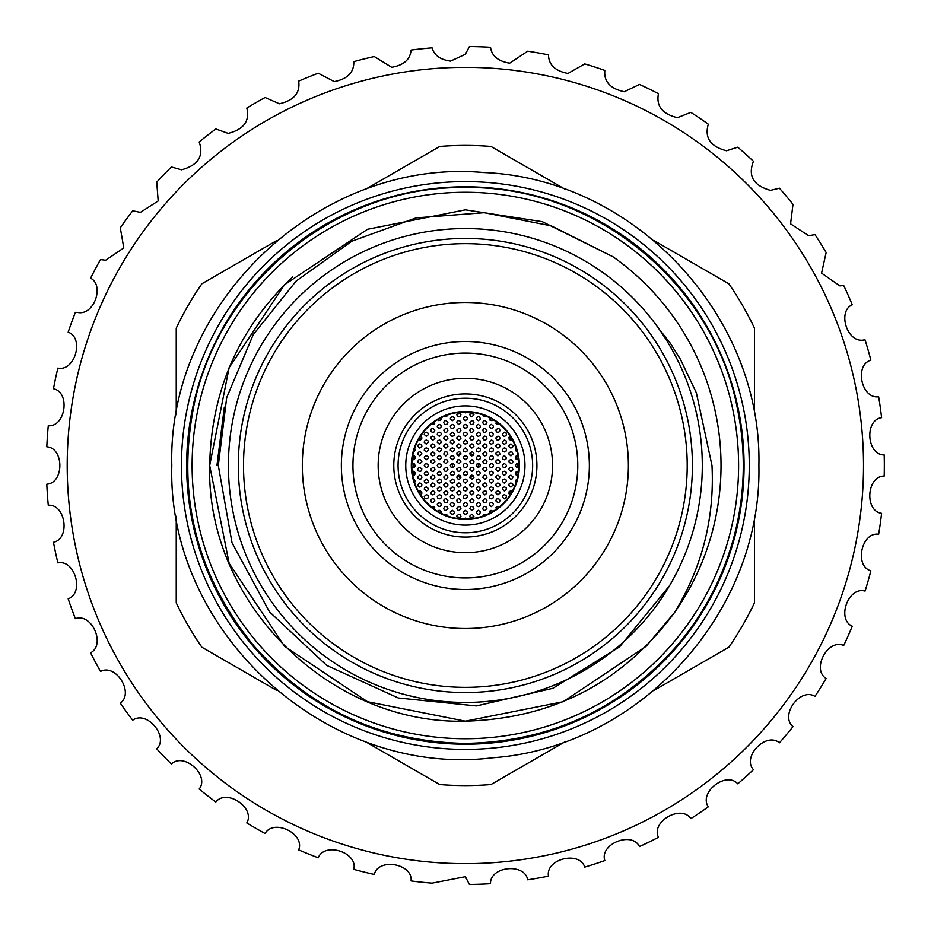 <?xml version="1.0" encoding="UTF-8"?>
<svg xmlns="http://www.w3.org/2000/svg" width="931" height="931" viewBox="0 0 931 931"><rect width="100%" height="100%" fill="white"/><g stroke="black" fill="none" stroke-linecap="round" stroke-linejoin="round"><path stroke-width="1.4" d="M702.3 465.5A236.94 236.94 0 0 0 465.36 228.561A236.94 236.94 0 0 0 228.421 465.5A236.94 236.94 0 0 0 465.36 702.44A236.94 236.94 0 0 0 702.3 465.5M516.077 448.288L515.39 450.395L517.17 451.954M518.008 455.701L515.89 456.26L515.39 458.227L516.519 459.577L518.567 459.414M510.2 436.22L509.013 437.302L509.164 439.327L510.654 440.247L512.294 439.711M510.898 443.901L508.826 445.844L509.455 447.485L510.898 448.067L512.562 447.229L512.981 445.902L510.898 443.901M510.898 451.71L509.187 452.606L508.826 453.944L510.898 455.876L512.958 454.119L512.283 452.233L510.898 451.71M502.333 426.747L504.102 428.528M504.393 432.193L502.321 434.079L502.926 435.755L504.393 436.36L506.022 435.568L506.476 434.242L505.999 432.95L504.393 432.193M504.393 440.002L502.321 441.864L502.903 443.54L504.393 444.157L506.01 443.389L506.476 442.074L506.022 440.782L504.393 440.002M504.393 447.799L502.321 449.696L502.915 451.36L504.393 451.966L506.033 451.174L506.476 449.859L506.01 448.567L504.393 447.799M504.393 455.608L502.321 457.528L502.938 459.181L504.393 459.774L506.045 458.96L506.476 457.645L504.393 455.608M496.037 421.603L496.421 424.036L499.307 424.082M497.887 428.283L495.816 430.157L496.421 431.844L497.887 432.45L499.505 431.67L499.97 430.355L499.505 429.051L497.887 428.283M497.887 436.092L495.816 437.966L496.409 439.653L497.887 440.258L499.516 439.479L499.97 438.164L499.505 436.86L497.887 436.092M497.887 443.901L495.816 445.798L496.421 447.462L497.887 448.067L499.528 447.264L499.97 445.949L499.493 444.657L497.887 443.901M497.887 451.71L496.176 452.606L495.816 453.944L497.887 455.876L499.947 454.119L499.26 452.222L497.887 451.71M489.531 417.705L490.125 420.312L492.092 420.614L493.162 419.73M491.382 424.385L489.694 425.234L489.299 426.573L491.463 428.551L493.186 427.504L493.442 426.13L491.382 424.385M491.382 432.193L489.718 433.02L489.299 434.335L490.113 435.929L491.417 436.36L492.708 435.883L493.442 433.986L491.382 432.193M491.382 440.002L489.31 441.864L489.904 443.552L491.382 444.157L492.999 443.377L493.465 442.074L492.999 440.77L491.382 440.002M491.382 447.799L489.31 449.673L489.904 451.349L491.382 451.966L493.011 451.186L493.465 449.882L492.999 448.579L491.382 447.799M491.382 455.608L489.31 457.482L489.904 459.158L491.382 459.774L493.011 458.983L493.465 457.68L492.999 456.388L491.382 455.608M482.793 414.865L484.248 416.739L486.343 416.227M484.876 420.475L483.189 421.347L482.793 422.686L483.666 424.257L484.981 424.641L486.68 423.593L486.925 422.22L484.876 420.475M484.876 428.283L483.224 429.098L482.793 430.425L483.608 432.019L484.9 432.45L486.657 431.449L486.936 430.099L484.876 428.283M484.876 436.092L482.805 437.977L483.41 439.653L484.876 440.258L486.506 439.467L486.96 438.152L486.482 436.86L484.876 436.092M484.876 443.901L482.805 445.774L483.398 447.45L484.876 448.067L486.506 447.276L486.96 445.972L486.494 444.669L484.876 443.901M484.876 451.71L482.805 453.583L483.41 455.259L484.876 455.876L486.506 455.084L486.96 453.769L486.494 452.478L484.876 451.71M478.371 416.576L476.649 417.484L476.3 418.822L478.371 420.742L480.431 418.985L479.709 417.065L478.371 416.576M478.371 424.385L476.719 425.199L476.288 426.526L478.406 428.551L480.152 427.55L480.431 426.189L478.371 424.385M478.371 432.193L476.3 434.079L476.916 435.766L478.371 436.36L480.012 435.557L480.454 434.242L479.965 432.938L478.371 432.193M478.371 440.002L476.3 441.864L476.905 443.552L478.371 444.157L480 443.377L480.454 442.074L479.989 440.77L478.371 440.002M478.371 447.799L476.3 449.673L476.893 451.36L478.371 451.966L480 451.186L480.454 449.882L479.989 448.579L478.371 447.799M478.371 455.608L476.3 457.493L476.905 459.169L478.371 459.774L480.012 458.983L480.454 457.668L479.977 456.376L478.371 455.608M484.876 459.518L482.805 461.404L483.41 463.079L484.876 463.673L486.517 462.87L486.96 461.567L486.482 460.275L484.876 459.518M497.887 459.518L496.223 460.345L495.804 461.66L496.607 463.242L497.91 463.673L499.668 462.672L499.947 461.322L497.887 459.518M510.898 459.518L509.234 460.345L508.815 461.66L510.921 463.673L512.69 462.66L512.958 461.31L510.898 459.518M471.866 412.677L469.806 414.47L470.364 416.204L471.866 416.832L473.949 414.819L473.518 413.492L471.866 412.677M471.866 420.475L469.794 422.348L470.411 424.047L471.866 424.641L473.483 423.861L473.949 422.558L473.472 421.243L471.866 420.475M471.866 428.283L470.236 429.075L469.783 430.378L470.562 431.996L471.854 432.45L473.623 431.484L473.937 430.145L471.866 428.283M471.866 436.092L469.794 437.966L470.399 439.653L471.866 440.258L473.495 439.467L473.949 438.164L473.472 436.86L471.866 436.092M471.866 443.901L470.12 444.832L469.794 446.17L471.866 448.067L473.926 446.275L473.204 444.39L471.866 443.901M471.866 451.71L469.794 453.572L470.388 455.259L471.866 455.876L473.495 455.084L473.949 453.793L473.483 452.489L471.866 451.71M471.866 459.518L469.794 461.392L470.399 463.068L471.866 463.673L473.495 462.882L473.949 461.578L473.483 460.286L471.866 459.518M516.077 482.712L515.39 480.594L517.17 479.046M518.008 475.299L515.937 474.787L515.378 472.855L516.682 471.354L518.567 471.586M510.2 494.78L509.001 493.698L509.164 491.673L510.898 490.742L512.294 491.289M510.898 487.099L508.838 485.307L509.106 483.957L510.816 482.933L512.632 483.864L512.969 485.214L510.898 487.099M510.898 479.29L508.815 477.335L509.187 476.02L510.898 475.124L512.946 476.87L512.294 478.755L510.898 479.29M502.333 504.253L504.102 502.472M504.393 498.807L502.333 496.991L502.624 495.629L504.393 494.64L506.138 495.595L506.464 496.956L504.393 498.807M504.393 490.998L502.309 489.043L502.693 487.716L504.497 486.843L506.22 487.914L506.441 489.287L504.393 490.998M504.393 483.201L502.321 481.315L503.112 479.477L504.404 479.034L506.173 480.035L506.452 481.397L504.393 483.201M504.393 475.392L502.321 473.553L503.077 471.691L504.358 471.226L506.15 472.192L506.464 473.542L504.393 475.392M496.037 509.397L496.689 506.732L499.307 506.918M497.887 502.717L495.816 500.843L496.421 499.156L497.887 498.55L499.505 499.33L499.97 500.645L499.505 501.949L497.887 502.717M497.887 494.908L495.816 492.999L496.165 491.661L497.934 490.742L499.679 491.766L499.947 493.139L497.887 494.908M497.887 487.099L495.816 485.284L496.107 483.934L497.852 482.933L499.633 483.887L499.959 485.237L497.887 487.099M497.887 479.29L495.804 477.347L496.176 476.02L497.887 475.124L499.935 476.858L499.272 478.755L497.887 479.29M489.531 513.295L489.531 511.398L490.521 510.444L493.162 511.27M491.382 506.615L489.334 504.893L490.009 502.973L491.382 502.449L493.081 503.322L493.453 504.672L491.382 506.615M491.382 498.807L489.927 498.213L489.31 496.526L491.382 494.64L492.988 495.397L493.465 496.7L493.011 498.015L491.382 498.807M491.382 490.998L489.322 489.217L489.59 487.856L491.324 486.843L493.116 487.763L493.453 489.112L491.382 490.998M491.382 483.201L489.31 481.28L490.137 479.442L491.44 479.034L493.186 480.07L493.442 481.432L491.382 483.201M491.382 475.392L489.31 473.518L490.102 471.668L491.405 471.226L493.162 472.226L493.442 473.576L491.382 475.392M482.793 516.135L484.341 514.238L486.343 514.773M484.876 510.525L483.189 509.653L482.793 508.314L483.666 506.743L484.981 506.359L486.68 507.407L486.925 508.78L484.876 510.525M484.876 502.717L483.422 502.123L482.805 500.436L484.876 498.55L486.482 499.307L486.96 500.61L486.506 501.925L484.876 502.717M484.876 494.908L482.793 492.93L483.189 491.603L485.004 490.742L486.273 491.277L486.925 493.197L484.876 494.908M484.876 487.099L482.805 485.214L483.142 483.864L484.923 482.933L486.215 483.422L486.936 485.307L484.876 487.099M484.876 479.29L482.805 477.44L483.585 475.578L484.876 475.124L486.645 476.113L486.936 477.463L484.876 479.29M478.371 514.424L476.649 513.516L476.3 512.178L478.371 510.258L480.431 512.015L479.709 513.935L478.371 514.424M478.371 506.615L476.893 505.999L476.3 504.311L478.371 502.449L479.989 503.229L480.454 504.532L479.989 505.847L478.371 506.615M478.371 498.807L476.311 497.014L476.591 495.653L478.325 494.64L480.105 495.583L480.443 496.921L478.371 498.807M478.371 490.998L476.3 489.112L477.114 487.262L478.418 486.843L479.698 487.32L480.431 489.206L478.371 490.998M478.371 483.201L476.3 481.35L477.068 479.488L478.371 479.034L479.674 479.488L480.443 481.362L478.371 483.201M478.371 475.392L476.3 473.565L477.056 471.691L478.348 471.226L479.663 471.668L480.443 473.53L478.371 475.392M484.876 471.482L482.805 469.655L483.108 468.305L484.865 467.327L486.168 467.769L486.948 469.643L484.876 471.482M497.887 471.482L495.816 469.573L496.63 467.734L497.945 467.327L499.691 468.363L499.947 469.713L497.887 471.482M510.898 471.482L508.826 469.561L509.164 468.246L510.944 467.327L512.248 467.816L512.958 469.724L510.898 471.482M518.893 466.955L516.961 467.537L515.343 465.756L516.67 463.557L518.893 464.045M504.393 467.583L502.961 467.013L502.321 465.349L504.393 463.417L506.476 465.43L506.068 466.734L504.393 467.583M491.382 467.583L489.927 466.99L489.31 465.314L491.382 463.417L492.988 464.173L493.465 465.465L493.034 466.768L491.382 467.583M478.371 467.583L476.3 465.756L477.056 463.882L478.359 463.417L480.128 464.383L480.443 465.733L478.371 467.583M471.866 518.323L470.178 517.473L469.783 516.146L471.866 514.168L473.937 516.123L473.553 517.461L471.866 518.323M471.866 510.525L469.783 508.582L470.655 506.743L471.982 506.359L473.681 507.418L473.914 508.78L471.866 510.525M471.866 502.717L470.446 502.146L469.783 500.494L471.866 498.55L473.949 500.552L473.53 501.879L471.866 502.717M471.866 494.908L469.794 493.011L470.132 491.661L471.924 490.742L473.658 491.766L473.926 493.127L471.866 494.908M471.866 487.099L470.202 486.273L469.783 484.958L471.866 482.933L473.937 484.853L473.588 486.191L471.866 487.099M471.866 479.29L469.794 477.463L470.551 475.59L471.854 475.124L473.157 475.578L473.937 477.44L471.866 479.29M471.866 471.482L469.794 469.655L470.551 467.781L471.854 467.327L473.157 467.769L473.937 469.631L471.866 471.482M412.701 455.701L414.865 456.306L415.307 458.285L413.899 459.693L412.142 459.414M420.521 436.22L421.836 437.686L421.708 439.06L420.102 440.235L418.415 439.711M419.823 448.067L417.74 446.17L418.543 444.331L419.834 443.901L421.603 444.913L421.883 446.275L419.823 448.067M419.823 455.876L417.763 454.119L418.438 452.233L419.706 451.71L421.534 452.606L421.894 453.944L419.823 455.876M426.328 436.36L424.245 434.451L424.594 433.113L426.363 432.193L427.655 432.671L428.388 434.579L426.328 436.36M426.328 444.157L424.268 442.423L424.501 441.061L426.2 440.002L428.027 440.875L428.4 442.225L426.328 444.157M426.328 451.966L424.257 450.162L424.536 448.812L426.27 447.799L428.062 448.742L428.4 450.092L426.328 451.966M426.328 459.774L424.257 457.936L424.548 456.597L426.293 455.608L428.085 456.586L428.388 457.936L426.328 459.774M434.672 421.603L434.3 424.036L431.402 424.082M432.834 432.45L431.204 431.67L430.75 430.355L431.216 429.051L432.834 428.283L434.905 430.157L434.3 431.844L432.834 432.45M432.834 440.258L430.762 438.443L431.053 437.093L432.787 436.092L434.579 437.035L434.905 438.396L432.834 440.258M432.834 448.067L430.762 446.182L431.553 444.331L432.857 443.901L434.614 444.913L434.893 446.263L432.834 448.067M432.834 455.876L431.123 454.991L430.75 453.653L432.834 451.71L434.905 453.711L434.509 455.015L432.834 455.876M441.189 417.705L441.201 419.578L440.212 420.544L437.547 419.73M439.339 428.551L437.279 426.817L437.523 425.444L439.234 424.385L441.038 425.269L441.41 426.607L439.339 428.551M439.339 436.36L437.267 434.498L437.582 433.148L439.339 432.193L441.108 433.171L441.399 434.533L439.339 436.36M439.339 444.157L437.256 442.237L437.617 440.898L439.409 440.002L440.7 440.503L441.387 442.411L439.339 444.157M439.339 451.966L437.279 450.173L437.989 448.3L439.339 447.799L441.073 448.73L441.41 450.08L439.339 451.966M439.339 459.774L437.267 457.959L437.558 456.609L439.304 455.608L440.619 456.05L441.41 457.912L439.339 459.774M447.916 414.865L446.368 416.774L444.366 416.227M445.844 424.641L444.494 424.152L443.761 422.523L444.25 421.219L445.844 420.475L447.916 422.383L447.567 423.733L445.844 424.641M445.844 432.45L444.39 431.856L443.773 430.18L445.844 428.283L447.439 429.04L447.927 430.343L447.474 431.658L445.844 432.45M445.844 440.258L443.784 438.489L444.04 437.128L445.763 436.092L447.078 436.499L447.916 438.338L445.844 440.258M445.844 448.067L443.773 446.24L444.064 444.89L445.821 443.901L447.124 444.343L447.916 446.205L445.844 448.067M445.844 455.876L443.773 454.014L444.553 452.152L445.844 451.71L447.148 452.163L447.904 454.049L445.844 455.876M452.35 420.742L450.29 418.985L450.546 417.612L452.28 416.576L454.06 417.484L454.421 418.822L452.35 420.742M452.35 428.551L450.895 427.957L450.278 426.282L452.35 424.385L453.944 425.13L454.433 426.421L453.991 427.748L452.35 428.551M452.35 436.36L450.965 435.836L450.267 434.195L452.35 432.193L454.421 434.137L454.049 435.475L452.35 436.36M452.35 444.157L450.278 442.33L450.581 440.98L452.338 440.002L453.641 440.444L454.409 442.318L452.35 444.157M452.35 451.966L450.278 450.104L450.592 448.754L452.373 447.799L454.13 448.8L454.409 450.162L452.35 451.966M452.35 459.774L450.278 457.901L451.07 456.05L452.385 455.608L453.676 456.085L454.409 457.971L452.35 459.774M445.844 463.673L443.773 461.823L444.553 459.961L445.856 459.518L447.159 459.984L447.904 461.857L445.844 463.673M432.834 463.673L430.762 461.881L431.03 460.542L432.764 459.518L434.09 459.937L434.905 461.788L432.834 463.673M419.823 463.673L417.763 461.916L418.438 460.03L419.718 459.518L421.545 460.426L421.894 461.764L419.823 463.673M458.855 416.832L457.365 416.215L456.784 414.528L458.855 412.677L460.484 413.457L460.938 414.76L460.461 416.076L458.855 416.832M458.855 424.641L456.784 422.814L457.086 421.452L458.855 420.475L460.612 421.44L460.926 422.79L458.855 424.641M458.855 432.45L457.342 431.809L456.784 430.11L458.855 428.283L460.496 429.098L460.938 430.413L460.449 431.705L458.855 432.45M458.855 440.258L456.784 438.431L457.086 437.07L458.843 436.092L460.612 437.058L460.926 438.408L458.855 440.258M458.855 448.067L457.179 447.217L456.772 445.902L458.855 443.901L460.926 445.844L460.554 447.171L458.855 448.067M458.855 455.876L456.784 453.991L457.109 452.652L458.89 451.71L460.182 452.187L460.915 454.072L458.855 455.876M458.855 463.673L456.784 461.811L457.575 459.949L458.878 459.518L460.636 460.519L460.915 461.869L458.855 463.673M467.118 411.968L465.36 412.933L463.603 411.968M465.36 420.742L463.301 418.962L463.568 417.6L465.325 416.576L467.094 417.507L467.432 418.845L465.36 420.742M465.36 428.551L463.289 426.666L464.104 424.804L465.419 424.385L467.141 425.397L467.42 426.759L465.36 428.551M465.36 436.36L463.289 434.544L463.58 433.183L465.349 432.193L467.106 433.148L467.432 434.486L465.36 436.36M465.36 444.157L463.696 443.331L463.277 442.016L465.36 440.002L467.432 441.922L467.071 443.261L465.36 444.157M465.36 451.966L463.685 451.128L463.277 449.813L465.36 447.799L467.432 449.743L467.071 451.07L465.36 451.966M465.36 459.774L463.289 457.912L463.603 456.562L465.384 455.608L467.141 456.609L467.42 457.959L465.36 459.774M412.701 475.299L414.702 474.857L415.366 472.936L414.109 471.389L412.142 471.586M420.521 494.78L421.801 493.465L421.766 492.08L420.242 490.788L418.415 491.289M419.823 482.933L417.74 484.83L418.345 486.494L419.823 487.099L421.452 486.308L421.894 484.981L421.429 483.701L419.823 482.933M419.823 475.124L417.763 476.87L417.996 478.22L419.683 479.29L421.021 478.906L421.894 477.335L421.522 476.02L419.823 475.124M426.328 494.64L424.257 496.526L424.85 498.201L426.328 498.807L427.946 498.027L428.4 496.712L427.934 495.408L426.328 494.64M426.328 486.843L424.594 487.763L424.245 489.112L426.468 490.998L428.167 489.892L428.365 488.507L426.328 486.843M426.328 479.034L424.245 480.955L424.873 482.607L426.328 483.201L427.981 482.374L428.4 481.048L426.328 479.034M426.328 471.226L424.245 473.134L424.862 474.787L426.328 475.392L427.981 474.577L428.4 473.262L426.328 471.226M434.672 509.397L433.939 506.685L431.402 506.918M432.834 498.55L431.204 499.33L430.75 500.645L431.216 501.949L432.834 502.717L434.905 500.843L434.3 499.156L432.834 498.55M432.834 490.742L430.762 492.627L431.367 494.303L432.834 494.908L434.463 494.117L434.917 492.802L434.44 491.51L432.834 490.742M432.834 482.933L430.762 484.818L431.356 486.494L432.834 487.099L434.463 486.308L434.917 484.993L434.44 483.701L432.834 482.933M432.834 475.124L430.762 476.998L431.344 478.662L432.834 479.29L434.451 478.511L434.917 477.207L434.451 475.916L432.834 475.124M441.189 513.295L440.468 510.595L439.153 510.269L437.547 511.27M439.339 502.449L437.279 504.183L437.523 505.556L439.234 506.615L441.038 505.731L441.41 504.393L439.339 502.449M439.339 494.64L437.267 496.502L437.861 498.201L439.339 498.807L440.957 498.038L441.422 496.723L440.957 495.42L439.339 494.64M439.339 486.843L437.267 488.705L437.861 490.393L439.339 490.998L440.957 490.218L441.422 488.915L440.957 487.611L439.339 486.843M439.339 479.034L437.256 480.931L437.873 482.595L439.339 483.201L440.98 482.386L441.422 481.071L440.933 479.779L439.339 479.034M439.339 471.226L437.256 473.134L437.873 474.798L439.339 475.392L440.98 474.577L441.422 473.262L439.339 471.226M447.916 516.135L446.368 514.226L444.366 514.773M445.844 506.359L444.494 506.848L443.761 508.477L444.25 509.781L445.844 510.525L447.916 508.617L447.567 507.267L445.844 506.359M445.844 498.55L444.192 499.365L443.761 500.68L444.576 502.286L445.868 502.717L447.159 502.251L447.904 500.354L445.844 498.55M445.844 490.742L443.773 492.615L444.378 494.303L445.844 494.908L447.474 494.117L447.927 492.813L447.45 491.51L445.844 490.742M445.844 482.933L443.773 484.807L444.366 486.494L445.844 487.099L447.474 486.319L447.927 485.004L447.462 483.713L445.844 482.933M445.844 475.124L443.773 477.009L444.366 478.685L445.844 479.29L447.474 478.499L447.927 477.196L447.462 475.892L445.844 475.124M452.35 510.258L450.29 512.015L450.546 513.388L452.28 514.424L454.06 513.516L454.421 512.178L452.35 510.258M452.35 502.449L450.709 503.252L450.267 504.567L451.07 506.173L452.361 506.615L453.653 506.161L454.409 504.288L452.35 502.449M452.35 494.64L450.662 495.501L450.267 496.828L451.116 498.411L452.431 498.807L454.153 497.771L454.398 496.398L452.35 494.64M452.35 486.843L450.278 488.694L450.872 490.381L452.35 490.998L453.967 490.23L454.433 488.926L453.979 487.623L452.35 486.843M452.35 479.034L450.278 480.908L450.872 482.584L452.35 483.201L453.979 482.409L454.433 481.106L453.967 479.802L452.35 479.034M452.35 471.226L450.278 473.099L450.872 474.775L452.35 475.392L453.979 474.601L454.433 473.297L453.967 472.005L452.35 471.226M445.844 467.327L443.773 469.201L444.366 470.877L445.844 471.482L447.474 470.69L447.927 469.387L447.462 468.095L445.844 467.327M432.834 467.327L430.762 469.166L431.321 470.842L432.834 471.482L434.44 470.725L434.917 469.422L434.474 468.13L432.834 467.327M419.823 467.327L418.066 468.281L417.751 469.62L418.322 470.853L419.997 471.482L421.266 470.9L421.859 468.968L419.823 467.327M411.816 466.955L414.109 467.42L415.366 465.826L414.109 463.58L411.816 464.045M426.328 463.417L424.629 464.29L424.245 465.605L426.398 467.583L427.69 467.071L428.376 465.174L426.328 463.417M439.339 463.417L437.64 464.29L437.256 465.605L438.094 467.176L439.42 467.583L440.7 467.071L441.387 465.174L439.339 463.417M452.35 463.417L450.278 465.279L450.86 466.966L452.35 467.583L453.967 466.803L454.433 465.5L453.979 464.197L452.35 463.417M458.855 514.168L456.784 515.972L457.365 517.706L458.855 518.323L460.449 517.589L460.938 516.298L460.496 514.971L458.855 514.168M458.855 506.359L456.795 508.14L457.342 509.862L458.855 510.525L460.938 508.512L460.519 507.186L458.855 506.359M458.855 498.55L457.168 499.4L456.772 500.727L457.621 502.309L458.936 502.717L460.659 501.669L460.915 500.319L458.855 498.55M458.855 490.742L456.784 492.58L457.365 494.28L458.855 494.908L460.461 494.152L460.938 492.848L460.496 491.545L458.855 490.742M458.855 482.933L457.109 483.876L456.784 485.214L458.855 487.099L460.915 485.295L460.182 483.422L458.855 482.933M458.855 475.124L456.784 477.009L457.389 478.685L458.855 479.29L460.484 478.499L460.938 477.196L460.473 475.892L458.855 475.124M458.855 467.327L456.784 469.189L457.377 470.877L458.855 471.482L460.484 470.702L460.938 469.399L460.473 468.095L458.855 467.327M467.118 519.033L465.5 518.067L463.603 519.033M465.36 510.258L463.301 512.038L463.568 513.4L465.325 514.424L467.094 513.493L467.432 512.155L465.36 510.258M465.36 502.449L463.289 504.299L463.882 505.999L465.36 506.615L466.978 505.847L467.443 504.555L466.99 503.24L465.36 502.449M465.36 494.64L463.301 496.444L463.836 498.155L465.36 498.807L467.443 496.793L467.025 495.478L465.36 494.64M465.36 486.843L463.626 487.774L463.289 489.112L463.859 490.369L465.523 490.998L466.78 490.439L467.397 488.519L465.36 486.843M465.36 479.034L464.08 479.465L463.289 481.327L465.36 483.201L467.42 481.385L467.141 480.035L465.36 479.034M465.36 471.226L463.289 473.111L463.894 474.787L465.36 475.392L467.001 474.589L467.443 473.285L466.966 471.994L465.36 471.226M465.36 463.417A2.083 2.083 0 0 0 463.277 465.5A2.083 2.083 0 0 0 465.36 467.583A2.083 2.083 0 0 0 467.443 465.5A2.083 2.083 0 0 0 465.36 463.417M414.644 448.288L415.342 450.336L413.539 451.954M414.644 482.712L415.319 480.559L413.539 479.046M428.388 504.253L426.607 502.472M428.388 426.747L426.607 428.528M456.865 468.782A9.112 9.112 0 0 0 458.459 471.447M463.615 474.438A9.112 9.112 0 0 0 467.106 474.438M472.261 471.447A9.112 9.112 0 0 0 473.856 468.782M452.513 463.429A13.011 13.011 0 0 0 452.513 467.571M457.354 475.764A13.011 13.011 0 0 0 460.868 477.719M469.841 477.719A13.011 13.011 0 0 0 473.355 475.764M478.208 467.571A13.011 13.011 0 0 0 478.208 463.429M413.352 463.417A52.043 52.043 0 0 0 413.352 467.583M413.632 471.249A52.043 52.043 0 0 0 414.225 475.182M419.846 490.742A52.043 52.043 0 0 0 421.662 493.779M433.148 506.383A52.043 52.043 0 0 0 434.719 507.57M438.885 510.304A52.043 52.043 0 0 0 441.294 511.654M456.865 516.845A52.043 52.043 0 0 0 460.624 517.333M470.085 517.333A52.043 52.043 0 0 0 473.856 516.845M489.415 511.654A52.043 52.043 0 0 0 491.836 510.304M495.99 507.57A52.043 52.043 0 0 0 497.573 506.383M509.048 493.779A52.043 52.043 0 0 0 510.875 490.742M516.496 475.182A52.043 52.043 0 0 0 517.089 471.249M517.357 467.583A52.043 52.043 0 0 0 517.357 463.417M517.089 459.751A52.043 52.043 0 0 0 516.496 455.818M510.875 440.258A52.043 52.043 0 0 0 509.048 437.221M497.573 424.617A52.043 52.043 0 0 0 495.99 423.43M491.836 420.696A52.043 52.043 0 0 0 489.415 419.346M473.856 414.155A52.043 52.043 0 0 0 470.085 413.667M460.624 413.667A52.043 52.043 0 0 0 456.865 414.155M441.294 419.346A52.043 52.043 0 0 0 438.885 420.696M434.719 423.419A52.043 52.043 0 0 0 433.148 424.617M421.662 437.221A52.043 52.043 0 0 0 419.846 440.258M414.225 455.818A52.043 52.043 0 0 0 413.632 459.751M465.36 411.944A53.556 53.556 0 0 0 411.805 465.5A53.556 53.556 0 0 0 465.36 519.056A53.556 53.556 0 0 0 518.916 465.5A53.556 53.556 0 0 0 465.36 411.944M465.36 411.479A54.021 54.021 0 0 0 411.339 465.5A54.021 54.021 0 0 0 465.36 519.521A54.021 54.021 0 0 0 519.382 465.5A54.021 54.021 0 0 0 465.36 411.479M465.36 405.893A59.607 59.607 0 0 0 405.753 465.5A59.607 59.607 0 0 0 465.36 525.107A59.607 59.607 0 0 0 524.968 465.5A59.607 59.607 0 0 0 465.36 405.893M536.919 465.5A71.559 71.559 0 0 1 465.36 537.059A71.559 71.559 0 0 1 393.79 465.5A71.559 71.559 0 0 1 465.36 393.941A71.559 71.559 0 0 1 536.919 465.5M465.36 67.346A398.154 398.154 0 0 0 67.207 465.5A398.154 398.154 0 0 0 465.36 863.654A398.154 398.154 0 0 0 863.514 465.5A398.154 398.154 0 0 0 465.36 67.346M450.557 61.097L465.36 54.301L469.433 46.55A418.973 418.973 0 0 1 490.521 47.283C491.777 56 498.178 61.295 509.699 63.168L527.691 51.193A418.973 418.973 0 0 1 548.475 54.859C548.696 64.821 555.19 71.012 567.98 73.444L584.749 63.902A418.973 418.973 0 0 1 604.824 70.419C603.812 81.614 610.294 88.713 624.259 91.727L639.481 84.43A418.973 418.973 0 0 1 658.45 93.682C656.052 106.076 662.383 114.071 677.442 117.667L690.825 112.372A418.973 418.973 0 0 1 708.316 124.172C704.348 137.718 710.411 146.574 726.506 150.764L737.771 147.179A418.973 418.973 0 0 1 753.458 161.307C747.733 175.912 753.412 185.595 770.484 190.366L779.422 188.19A418.973 418.973 0 0 1 792.991 204.355L790.57 223.824L808.527 235.694L814.962 234.6A418.973 418.973 0 0 1 826.146 252.499L821.573 273.12L839.878 285.875L843.695 285.503A418.973 418.973 0 0 1 852.272 304.786C837.004 311.315 847.268 343.586 863.956 339.943L865.062 339.908A418.973 418.973 0 0 1 870.881 360.192C854.123 364.894 861.373 399.271 878.655 396.757A418.973 418.973 0 0 1 881.587 417.658C864.34 419.986 866.738 455.026 884.194 454.945A418.973 418.973 0 0 1 884.194 476.055C866.784 475.95 864.282 510.991 881.587 513.342A418.973 418.973 0 0 1 878.655 534.243C861.431 531.717 854.076 566.071 870.881 570.808A418.973 418.973 0 0 1 865.062 591.092C848.362 586.193 836.294 619.185 852.272 626.214A418.973 418.973 0 0 1 843.695 645.497C827.834 638.329 811.297 669.319 826.146 678.501A418.973 418.973 0 0 1 814.962 696.4C800.253 687.09 779.561 715.485 792.991 726.645A418.973 418.973 0 0 1 779.422 742.81C766.155 731.545 741.716 756.775 753.458 769.693A418.973 418.973 0 0 1 737.771 783.821C726.203 770.821 698.483 792.409 708.316 806.828A418.973 418.973 0 0 1 690.825 818.628C681.166 804.151 650.722 821.666 658.45 837.318A418.973 418.973 0 0 1 639.481 846.57C631.94 830.883 599.355 843.998 604.824 860.581A418.973 418.973 0 0 1 584.749 867.098C579.466 850.515 545.368 858.964 548.475 876.141A418.973 418.973 0 0 1 527.691 879.807C524.77 862.653 489.834 866.272 490.521 883.717A418.973 418.973 0 0 1 469.433 884.45L465.36 876.699L432.077 883.147A418.973 418.973 0 0 1 411.083 880.935C413.003 863.642 378.417 857.486 374.274 874.453A418.973 418.973 0 0 1 353.792 869.345C358.098 852.482 324.71 841.577 318.239 857.788A418.973 418.973 0 0 1 298.676 849.887C305.287 833.78 273.737 818.337 265.079 833.501A418.973 418.973 0 0 1 246.796 822.946C255.594 807.922 226.501 788.243 215.806 802.045A418.973 418.973 0 0 1 199.176 789.046C209.975 775.395 183.907 751.852 171.397 764.037A418.973 418.973 0 0 1 156.745 748.861C169.326 736.84 146.795 709.899 132.714 720.222A418.973 418.973 0 0 1 120.308 703.149C134.448 693.001 115.875 663.186 100.501 671.449A418.973 418.973 0 0 1 90.598 652.817C106.006 644.729 91.762 612.621 75.388 618.661A418.973 418.973 0 0 1 68.172 598.831C84.558 592.977 74.922 559.194 57.873 562.906A418.973 418.973 0 0 1 53.474 542.261C70.523 538.735 65.682 503.939 48.272 505.242A418.973 418.973 0 0 1 46.806 484.19C64.181 483.073 64.227 447.951 46.806 446.81A418.973 418.973 0 0 1 48.272 425.758C65.636 427.073 70.57 392.288 53.474 388.739A418.973 418.973 0 0 1 57.873 368.094C74.876 371.818 84.605 338.058 68.172 332.169A418.973 418.973 0 0 1 75.388 312.339L77.855 312.49C94.124 315.784 104.609 285.223 90.598 278.183A418.973 418.973 0 0 1 100.501 259.551L105.634 260.238L123.776 247.914L120.308 227.851A418.973 418.973 0 0 1 132.714 210.778L140.418 212.361L158.177 200.956L156.745 182.139A418.973 418.973 0 0 1 171.397 166.963L181.533 169.791C198.117 165.334 203.994 156.047 199.176 141.954A418.973 418.973 0 0 1 215.806 128.955L228.165 133.366C243.747 129.467 249.962 121.03 246.796 108.054A418.973 418.973 0 0 1 265.079 97.499L279.416 103.772C293.928 100.478 300.352 92.925 298.676 81.113A418.973 418.973 0 0 1 318.239 73.212L334.276 81.602C347.659 78.902 354.164 72.246 353.792 61.655A418.973 418.973 0 0 1 374.274 56.547L391.707 67.288C403.856 65.158 410.315 59.421 411.083 50.065A418.973 418.973 0 0 1 432.077 47.853C434.183 55.313 440.34 59.724 450.557 61.097M584.505 431.134L584.272 430.366M405.416 574.043L406.114 574.427M346.216 499.866L346.437 500.634M525.305 356.957L524.607 356.573M658.892 328.806L670.32 343.225L680.305 359.098L696.376 392.859L711.982 465.5C714.636 518.113 702.183 567.084 674.603 612.423L646.149 646.289L563.197 701.718L465.36 721.176L367.512 701.718L284.572 646.289L229.142 563.348L209.684 465.5L229.142 367.652L284.572 284.711L367.512 229.282L465.36 209.824L542.331 221.683L613.005 256.77L542.331 221.683L465.36 209.824L367.512 229.282L284.572 284.711L229.142 367.652L209.684 465.5L229.142 563.348L284.572 646.289L367.512 701.718L465.36 721.176L563.197 701.718L646.149 646.289L674.603 612.423A255.676 255.676 0 0 0 613.005 256.77L542.331 221.683L465.36 209.824L367.512 229.282L284.572 284.711L229.142 367.652L209.684 465.5L229.142 367.652L284.572 284.711L367.512 229.282L465.36 209.824L542.331 221.683L613.005 256.77L542.331 221.683L465.36 209.824L367.512 229.282L284.572 284.711L229.142 367.652L209.684 465.5C206.1 602.043 328.818 724.749 465.36 721.176C553.154 718.604 622.897 682.342 674.603 612.423L646.149 646.289L563.197 701.718L465.36 721.176L367.512 701.718L284.572 646.289L229.142 563.348L209.684 465.5L229.142 563.348L284.572 646.289L367.512 701.718L465.36 721.176L563.197 701.718L646.149 646.289L674.603 612.423L646.149 646.289L563.197 701.718L465.36 721.176L367.512 701.718L284.572 646.289L229.142 563.348L209.684 465.5L229.142 563.348L284.572 646.289L367.512 701.718L465.36 721.176L563.197 701.718L646.149 646.289L563.197 701.718L465.36 721.176L367.512 701.718L284.572 646.289L229.142 563.348L209.684 465.5L229.142 367.652L284.572 284.711L367.512 229.282L465.36 209.824L542.331 221.683L613.005 256.77L551.385 225.884L484.271 212.687L416.122 217.866L351.755 241.257L296.046 281.15L253.244 334.625L226.687 397.653L218.308 465.5L232.028 542.796L269.466 611.818L326.804 665.456L398.27 697.971L476.404 705.931L552.921 688.3L619.615 646.836L669.482 585.808M216.946 465.5L224.336 407.208M192.112 465.5A273.237 273.237 0 0 0 465.36 738.737A273.237 273.237 0 0 0 738.597 465.5A273.237 273.237 0 0 0 465.36 192.263A273.237 273.237 0 0 0 192.112 465.5M465.36 238.452A227.048 227.048 0 0 1 692.408 465.5A227.048 227.048 0 0 1 465.36 692.548A227.048 227.048 0 0 1 238.313 465.5A227.048 227.048 0 0 1 465.36 238.452M465.36 687.346A221.846 221.846 0 0 0 687.206 465.5A221.846 221.846 0 0 0 465.36 243.654A221.846 221.846 0 0 0 243.515 465.5A221.846 221.846 0 0 0 465.36 687.346M749.269 465.5A283.908 283.908 0 0 1 465.36 749.408A283.908 283.908 0 0 1 181.452 465.5A283.908 283.908 0 0 1 465.36 181.592A283.908 283.908 0 0 1 749.269 465.5M744.067 465.5A278.706 278.706 0 0 1 465.36 744.206A278.706 278.706 0 0 1 186.654 465.5A278.706 278.706 0 0 1 465.36 186.794A278.706 278.706 0 0 1 744.067 465.5M276.833 690.499L201.852 647.208A320.078 320.078 0 0 1 176.238 602.846L176.238 516.274M565.943 741.262L490.963 784.554A320.078 320.078 0 0 1 439.746 784.554L364.766 741.262M754.471 516.274L754.471 602.846A320.078 320.078 0 0 1 728.868 647.208L653.888 690.499M465.36 628.53A163.03 163.03 0 0 1 302.319 465.5A163.03 163.03 0 0 1 465.36 302.47A163.03 163.03 0 0 1 628.39 465.5A163.03 163.03 0 0 1 465.36 628.53M465.36 341.502A123.998 123.998 0 0 0 341.363 465.5A123.998 123.998 0 0 0 465.36 589.498A123.998 123.998 0 0 0 589.358 465.5A123.998 123.998 0 0 0 465.36 341.502M577.779 465.5A112.418 112.418 0 0 1 465.36 577.918A112.418 112.418 0 0 1 352.942 465.5A112.418 112.418 0 0 1 465.36 353.082A112.418 112.418 0 0 1 577.779 465.5M552.548 465.5A87.188 87.188 0 0 1 465.36 552.688A87.188 87.188 0 0 1 378.161 465.5A87.188 87.188 0 0 1 465.36 378.312A87.188 87.188 0 0 1 552.548 465.5M176.238 414.726L176.238 328.154A320.078 320.078 0 0 1 201.852 283.792L276.833 240.501M364.766 189.738L439.746 146.446A320.078 320.078 0 0 1 490.963 146.446L565.943 189.738M653.888 240.501L728.868 283.792A320.078 320.078 0 0 1 754.471 328.154L754.471 414.726M209.684 465.5C211.162 390.892 238.813 328.049 292.625 276.996M473.355 455.236A13.011 13.011 0 0 0 469.841 453.281M460.868 453.281A13.011 13.011 0 0 0 457.354 455.236M473.856 462.218A9.112 9.112 0 0 0 472.25 459.553M467.106 456.562A9.112 9.112 0 0 0 463.615 456.562M458.459 459.553A9.112 9.112 0 0 0 456.865 462.218M465.36 532.788A67.288 67.288 0 0 0 532.648 465.5A67.288 67.288 0 0 0 465.36 398.212A67.288 67.288 0 0 0 398.072 465.5A67.288 67.288 0 0 0 465.36 532.788M465.36 537.059A71.559 71.559 0 0 1 393.79 465.5A71.559 71.559 0 0 1 465.36 393.941M465.36 187.573C337.22 185.222 216.888 283.187 193.206 409.14C176.971 497.468 197.244 576.417 254.023 645.998C310.244 709.317 380.698 741.798 465.36 743.427C550.023 741.798 620.465 709.317 676.697 645.998C704.464 613.285 723.748 576.149 734.547 534.615C745.103 493.023 746.08 451.186 737.503 409.14C713.833 283.187 593.489 185.222 465.36 187.573M171.816 465.5C166.893 632.58 327.107 778.363 492.988 757.741C639.446 747.174 762.163 612.33 758.893 465.5C762.408 315.341 633.848 178.461 483.794 172.538C320.776 157.653 167.208 301.819 171.816 465.5"/></g></svg>
